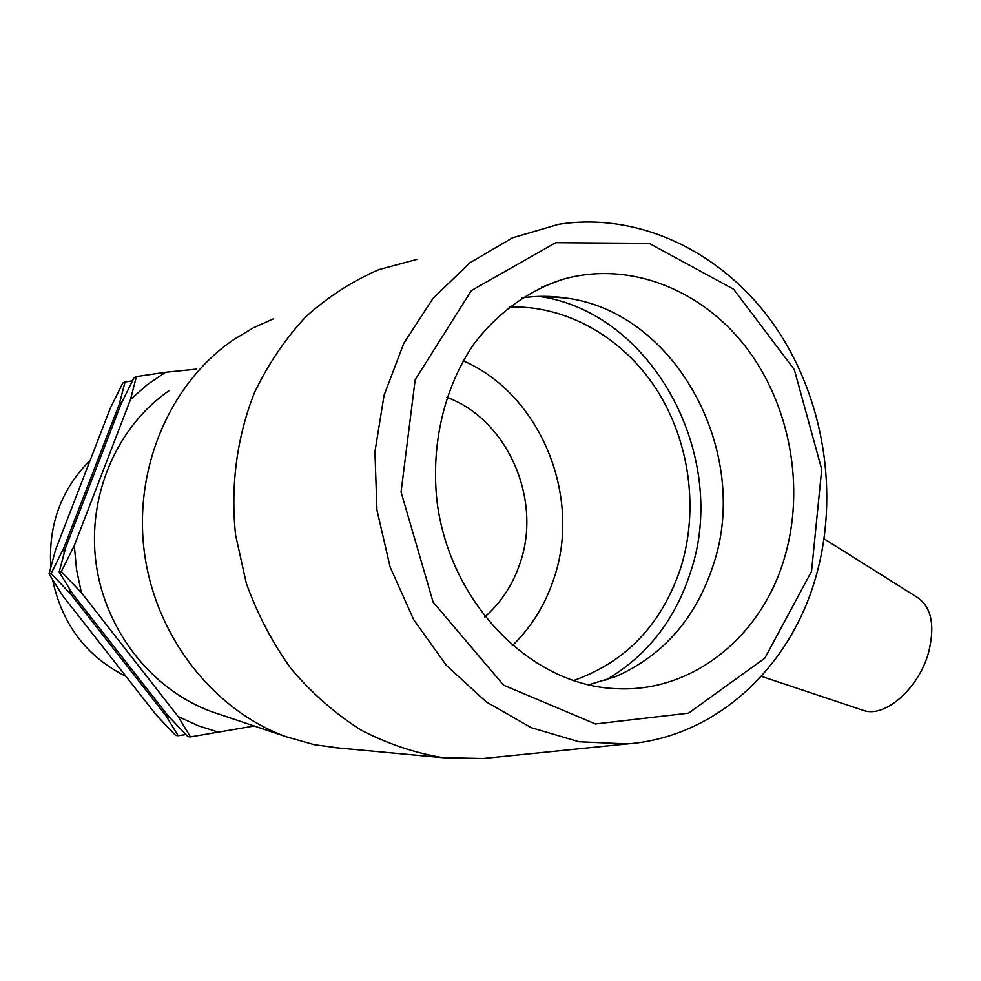 <?xml version="1.0" encoding="UTF-8"?>
<svg xmlns="http://www.w3.org/2000/svg" width="981" height="981" viewBox="0 0 981 981"><rect width="100%" height="100%" fill="white"/><g stroke="black" fill="none" stroke-linecap="round" stroke-linejoin="round"><path stroke-width="1.47" d="M122.772 383.068L125.065 381.977L119.192 404.43L63.851 547.913L51.11 573.529L49.05 573.91L55.574 549.789L110.228 408.403L122.772 383.068M132.423 380.861L125.065 381.977M51.11 573.529L70.816 594.192L165.924 715.689L178.162 735.701L175.66 735.456L156.286 715.039L62.428 595.369L49.05 573.91M178.162 735.701L185.875 734.561M136.408 376.569L130.522 399.402L74.311 545.546L61.312 571.653L59.167 572.046L65.727 547.496L121.227 403.534L134.029 377.71L136.408 376.569L165.556 372.265L196.421 369.126M61.312 571.653L81.411 592.708L178.125 716.522L190.473 736.89L187.886 736.645L168.107 715.836L72.704 593.934L59.167 572.046M190.473 736.89L254.226 726.001M219.572 732.525L198.469 725.842L178.125 716.522M81.411 592.708L76.506 569.336L74.311 545.546M130.522 399.402L147.285 384.675L165.556 372.265M169.885 717.736L165.924 715.689M70.816 594.192L69.406 588.723M64.108 553.309L63.851 547.913M119.192 404.43L122.196 401.511M815.309 578.827C840.043 494.804 824.138 396.716 773.874 324.662C723.438 252.951 639.955 211.54 558.557 224.342L512.45 237.843L469.874 262.81L433.001 298.408L403.853 343.227L384.086 395.196L374.926 451.787L376.949 510.083L390.131 567.043L413.7 619.698L446.343 665.363L486.233 701.881L531.199 727.657L578.925 741.759L627.104 743.929C715.137 737.491 789.325 668.588 815.309 578.827M811.545 571.359L764.886 658.092L688.552 713.162L595.418 723.953L503.535 685.13L433.124 602.138L401.07 492.008L415.184 379.708L471.395 290.548L555.687 242.712L649.226 243.362L733.641 289.236L794.316 369.592L821.71 469.335L811.545 571.359M417.207 259.303L378.838 269.64C352.584 280.995 328.377 296.569 306.207 316.36C285.63 338.371 268.487 363.559 254.766 391.946C237.01 436.238 230.314 485.62 235.587 535.099L246.317 583.352C257.525 614.425 272.534 643.009 291.332 669.103C311.983 693.285 335.134 713.567 360.775 729.925C387.385 743.782 414.865 753.04 443.228 757.712L483.069 758.497L491.726 757.626M784.371 558.226C805.475 487.778 790.257 404.54 745.425 346.465C700.52 288.61 627.84 260.272 561.88 279.622C527.876 290.928 497.367 313.074 473.774 344.184C444.123 387.569 430.585 445.031 437.134 502.346C450.181 603.977 531.457 685.425 615.835 688.637C692.488 693.064 761.612 636.51 784.371 558.226M219.45 714.303L211.921 711.777C152.165 690.183 104.967 630.722 96.003 562.873C87.064 495.025 117.303 425.926 169.517 390.389M273.429 318.813L253.208 327.899L233.993 339.426C170.449 382.492 133.244 468.035 144.379 552.438C155.513 636.828 213.735 710.587 286.427 736.829L314.251 744.689L339.267 748.062M125.948 676.363C86.573 656.669 62.097 624.407 52.52 579.587M50.828 567.079C48.179 524.688 61.288 489.114 90.154 460.334M484.798 616.963C501.021 602.69 512.732 584.884 519.93 563.535C542.456 499.918 507.925 419.807 446.882 397.293M824.114 538.851L916.965 597.171C931.312 606.638 935.236 624.885 928.725 651.924C919.185 688.135 885.021 718.104 863.709 710.502L862.066 709.95M588.477 684.873L616.019 676.473C663.622 655.198 696.093 617.895 713.42 564.578C751.127 453.05 676.363 312.166 566.098 298.04C551.42 295.833 536.73 295.784 522.051 297.868M604.983 680.532C646.405 656.657 674.94 620.507 690.575 572.058C729.594 457.244 653.285 312.436 539.109 296.397M573.309 680.642C626.062 662.065 661.905 624.345 680.851 567.496C698.975 509.102 689.606 440.923 656.326 389.126C622.849 337.538 566.528 305.005 509.114 307.016M512.29 645.706C531.322 627.227 545.154 604.946 553.799 578.864C582.26 496.827 540.617 394.178 463.191 360.787M627.104 743.929L483.069 758.497M211.921 711.777L286.427 736.829M863.709 710.502L761.33 676.314M329.947 747.203L443.228 757.712M541.635 287.212L561.88 279.622M566.098 298.04L540.985 296.36"/></g></svg>
